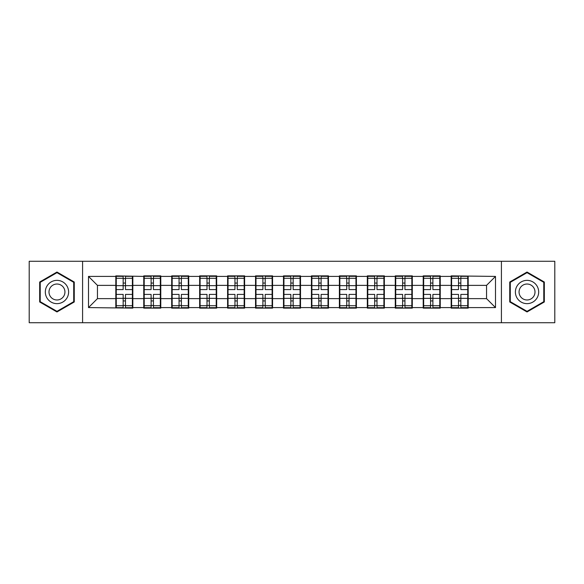 <?xml version="1.0" encoding="UTF-8"?>
<svg xmlns="http://www.w3.org/2000/svg" width="584" height="584" viewBox="0 0 584 584"><rect width="100%" height="100%" fill="white"/><g stroke="black" fill="none" stroke-linecap="round" stroke-linejoin="round"><path stroke-width="0.88" d="M501.415 322.726L554.8 322.726L554.8 261.274L501.415 261.274L501.415 322.726L82.585 322.726L82.585 261.274L29.2 261.274L29.2 322.726L82.585 322.726M468.185 290.657L467.74 290.657M451.614 290.657L451.169 290.657M451.169 293.343L451.614 293.343M467.74 293.343L468.185 293.343M440.241 290.657L439.788 290.657M423.67 290.657L423.217 290.657M423.217 293.343L423.67 293.343M439.788 293.343L440.241 293.343M412.297 290.657L411.844 290.657M395.726 290.657L395.273 290.657M395.273 293.343L395.726 293.343M411.844 293.343L412.297 293.343M384.345 290.657L383.9 290.657M367.774 290.657L367.329 290.657M367.329 293.343L367.774 293.343M383.9 293.343L384.345 293.343M356.401 290.657L355.955 290.657M339.83 290.657L339.384 290.657M339.384 293.343L339.83 293.343M355.955 293.343L356.401 293.343M328.456 290.657L328.011 290.657M311.885 290.657L311.44 290.657M311.44 293.343L311.885 293.343M328.011 293.343L328.456 293.343M300.512 290.657L300.059 290.657M283.941 290.657L283.488 290.657M283.488 293.343L283.941 293.343M300.059 293.343L300.512 293.343M272.56 290.657L272.115 290.657M255.989 290.657L255.544 290.657M255.544 293.343L255.989 293.343M272.115 293.343L272.56 293.343M244.616 290.657L244.17 290.657M228.045 290.657L227.599 290.657M227.599 293.343L228.045 293.343M244.17 293.343L244.616 293.343M216.671 290.657L216.226 290.657M200.1 290.657L199.655 290.657M199.655 293.343L200.1 293.343M216.226 293.343L216.671 293.343M188.727 290.657L188.274 290.657M172.156 290.657L171.703 290.657M171.703 293.343L172.156 293.343M188.274 293.343L188.727 293.343M160.782 290.657L160.33 290.657M144.212 290.657L143.759 290.657M143.759 293.343L144.212 293.343M160.33 293.343L160.782 293.343M501.415 261.274L82.585 261.274M486.545 298.628L486.545 285.372L468.185 285.372L468.185 298.628L486.545 298.628L495.502 307.586L495.502 276.414L451.169 275.874L451.169 285.372L440.241 285.372L440.241 298.628L451.169 298.628L451.169 285.372M495.502 307.586L468.185 307.586L468.185 308.126L451.169 308.126L451.169 307.586L440.241 307.586L440.241 308.126L423.217 308.126L423.217 307.586L412.297 307.586L412.297 308.126L395.273 308.126L395.273 307.586L384.345 307.586L384.345 308.126L367.329 308.126L367.329 307.586L356.401 307.586L356.401 308.126L339.384 308.126L339.384 307.586L328.456 307.586L328.456 308.126L311.44 308.126L311.44 307.586L300.512 307.586L300.512 308.126L283.488 308.126L283.488 307.586L272.56 307.586L272.56 308.126L255.544 308.126L255.544 307.586L244.616 307.586L244.616 308.126L227.599 308.126L227.599 307.586L216.671 307.586L216.671 308.126L199.655 308.126L199.655 307.586L188.727 307.586L188.727 308.126L171.703 308.126L171.703 307.586L160.782 307.586L160.782 308.126L143.759 308.126L143.759 307.586L132.831 307.586L132.831 308.126L88.498 307.586L88.498 276.414L115.814 276.414L115.814 285.372L97.455 285.372L97.455 298.628L115.814 298.628L115.814 285.372M451.169 276.414L440.241 276.414L440.241 275.874L423.217 275.874L423.217 276.414L412.297 276.414L412.297 275.874L395.273 275.874L395.273 276.414L384.345 276.414L384.345 275.874L367.329 275.874L367.329 276.414L356.401 276.414L356.401 275.874L339.384 275.874L339.384 276.414L328.456 276.414L328.456 275.874L311.44 275.874L311.44 276.414L300.512 276.414L300.512 275.874L283.488 275.874L283.488 276.414L272.56 276.414L272.56 275.874L255.544 275.874L255.544 276.414L244.616 276.414L244.616 275.874L227.599 275.874L227.599 276.414L216.671 276.414L216.671 275.874L199.655 275.874L199.655 276.414L188.727 276.414L188.727 275.874L171.703 275.874L171.703 276.414L160.782 276.414L160.782 275.874L143.759 275.874L143.759 276.414L115.814 275.874L115.814 276.414M451.169 298.628L451.169 307.586M440.241 298.628L440.241 307.586M440.241 276.414L440.241 285.372M412.297 298.628L423.217 298.628L423.217 285.372L412.297 285.372L412.297 307.586M423.217 298.628L423.217 307.586M423.217 276.414L423.217 285.372M412.297 276.414L412.297 285.372M384.345 298.628L395.273 298.628L395.273 285.372L384.345 285.372L384.345 307.586M395.273 298.628L395.273 307.586M395.273 276.414L395.273 285.372M384.345 276.414L384.345 285.372M356.401 298.628L367.329 298.628L367.329 285.372L356.401 285.372L356.401 307.586M367.329 298.628L367.329 307.586M367.329 276.414L367.329 285.372M356.401 276.414L356.401 285.372M328.456 298.628L339.384 298.628L339.384 285.372L328.456 285.372L328.456 307.586M339.384 298.628L339.384 307.586M339.384 276.414L339.384 285.372M328.456 276.414L328.456 285.372M300.512 298.628L311.44 298.628L311.44 285.372L300.512 285.372L300.512 307.586M311.44 298.628L311.44 307.586M311.44 276.414L311.44 285.372M300.512 276.414L300.512 285.372M272.56 298.628L283.488 298.628L283.488 285.372L272.56 285.372L272.56 307.586M283.488 298.628L283.488 307.586M283.488 276.414L283.488 285.372M272.56 276.414L272.56 285.372M244.616 298.628L255.544 298.628L255.544 285.372L244.616 285.372L244.616 307.586M255.544 298.628L255.544 307.586M255.544 276.414L255.544 285.372M244.616 276.414L244.616 285.372M216.671 298.628L227.599 298.628L227.599 285.372L216.671 285.372L216.671 307.586M227.599 298.628L227.599 307.586M227.599 276.414L227.599 285.372M216.671 276.414L216.671 285.372M188.727 298.628L199.655 298.628L199.655 285.372L188.727 285.372L188.727 307.586M199.655 298.628L199.655 307.586M199.655 276.414L199.655 285.372M188.727 276.414L188.727 285.372M160.782 298.628L171.703 298.628L171.703 285.372L160.782 285.372L160.782 307.586M171.703 298.628L171.703 307.586M171.703 276.414L171.703 285.372M160.782 276.414L160.782 285.372M132.831 298.628L143.759 298.628L143.759 285.372L132.831 285.372L132.831 307.586M143.759 298.628L143.759 307.586M143.759 276.414L143.759 285.372M132.831 276.414L132.831 285.372M132.831 290.657L132.385 290.657M116.26 290.657L115.814 290.657M115.814 293.343L116.26 293.343M132.385 293.343L132.831 293.343M115.814 298.628L115.814 307.586M97.455 298.628L88.498 307.586M88.498 276.414L97.455 285.372M468.185 298.628L468.185 307.586M468.185 276.414L468.185 285.372M495.502 276.414L486.545 285.372M56.969 272.042L39.683 282.021L39.683 301.979L56.969 311.958L74.256 301.979L74.256 282.021L56.969 272.042M509.744 301.979L527.031 311.958L544.317 301.979L544.317 282.021L527.031 272.042L509.744 282.021L509.744 301.979M132.385 294.416L132.385 307.673L125.487 307.673L125.487 294.416L132.385 294.416L132.385 276.327L125.487 276.327L125.487 278.291L132.385 278.291M116.26 285.649L123.158 285.649L123.158 276.327L116.26 276.327L116.26 294.416L123.158 294.416L123.158 307.673L116.26 307.673L116.26 305.709L123.158 305.709M123.158 283.058L125.487 283.058M125.487 278.568L123.158 278.568M123.158 285.671L125.487 285.671M123.158 285.649L123.158 289.584L116.26 289.584M116.26 278.291L123.158 278.291M123.158 298.329L125.487 298.329M123.158 305.432L125.487 305.432M123.158 300.942L125.487 300.942M116.26 294.416L116.26 305.709M125.487 305.709L132.385 305.709M125.487 278.291L125.487 289.584L132.385 289.584M160.33 294.416L160.33 307.673L153.431 307.673L153.431 294.416L160.33 294.416L160.33 276.327L153.431 276.327L153.431 278.291L160.33 278.291M144.212 285.649L151.103 285.649L151.103 276.327L144.212 276.327L144.212 294.416L151.103 294.416L151.103 307.673L144.212 307.673L144.212 305.709L151.103 305.709M151.103 283.058L153.431 283.058M153.431 278.568L151.103 278.568M151.103 285.671L153.431 285.671M151.103 285.649L151.103 289.584L144.212 289.584M144.212 278.291L151.103 278.291M151.103 298.329L153.431 298.329M151.103 305.432L153.431 305.432M151.103 300.942L153.431 300.942M144.212 294.416L144.212 305.709M153.431 305.709L160.33 305.709M153.431 278.291L153.431 289.584L160.33 289.584M188.274 294.416L188.274 307.673L181.383 307.673L181.383 294.416L188.274 294.416L188.274 276.327L181.383 276.327L181.383 278.291L188.274 278.291M172.156 285.649L179.054 285.649L179.054 276.327L172.156 276.327L172.156 294.416L179.054 294.416L179.054 307.673L172.156 307.673L172.156 305.709L179.054 305.709M179.054 283.058L181.383 283.058M181.383 278.568L179.054 278.568M179.054 285.671L181.383 285.671M179.054 285.649L179.054 289.584L172.156 289.584M172.156 278.291L179.054 278.291M179.054 298.329L181.383 298.329M179.054 305.432L181.383 305.432M179.054 300.942L181.383 300.942M172.156 294.416L172.156 305.709M181.383 305.709L188.274 305.709M181.383 278.291L181.383 289.584L188.274 289.584M216.226 294.416L216.226 307.673L209.327 307.673L209.327 294.416L216.226 294.416L216.226 276.327L209.327 276.327L209.327 278.291L216.226 278.291M200.1 285.649L206.999 285.649L206.999 276.327L200.1 276.327L200.1 294.416L206.999 294.416L206.999 307.673L200.1 307.673L200.1 305.709L206.999 305.709M206.999 283.058L209.327 283.058M209.327 278.568L206.999 278.568M206.999 285.671L209.327 285.671M206.999 285.649L206.999 289.584L200.1 289.584M200.1 278.291L206.999 278.291M206.999 298.329L209.327 298.329M206.999 305.432L209.327 305.432M206.999 300.942L209.327 300.942M200.1 294.416L200.1 305.709M209.327 305.709L216.226 305.709M209.327 278.291L209.327 289.584L216.226 289.584M244.17 294.416L244.17 307.673L237.272 307.673L237.272 294.416L244.17 294.416L244.17 276.327L237.272 276.327L237.272 278.291L244.17 278.291M228.045 285.649L234.943 285.649L234.943 276.327L228.045 276.327L228.045 294.416L234.943 294.416L234.943 307.673L228.045 307.673L228.045 305.709L234.943 305.709M234.943 283.058L237.272 283.058M237.272 278.568L234.943 278.568M234.943 285.671L237.272 285.671M234.943 285.649L234.943 289.584L228.045 289.584M228.045 278.291L234.943 278.291M234.943 298.329L237.272 298.329M234.943 305.432L237.272 305.432M234.943 300.942L237.272 300.942M228.045 294.416L228.045 305.709M237.272 305.709L244.17 305.709M237.272 278.291L237.272 289.584L244.17 289.584M272.115 294.416L272.115 307.673L265.216 307.673L265.216 294.416L272.115 294.416L272.115 276.327L265.216 276.327L265.216 278.291L272.115 278.291M255.989 285.649L262.888 285.649L262.888 276.327L255.989 276.327L255.989 294.416L262.888 294.416L262.888 307.673L255.989 307.673L255.989 305.709L262.888 305.709M262.888 283.058L265.216 283.058M265.216 278.568L262.888 278.568M262.888 285.671L265.216 285.671M262.888 285.649L262.888 289.584L255.989 289.584M255.989 278.291L262.888 278.291M262.888 298.329L265.216 298.329M262.888 305.432L265.216 305.432M262.888 300.942L265.216 300.942M255.989 294.416L255.989 305.709M265.216 305.709L272.115 305.709M265.216 278.291L265.216 289.584L272.115 289.584M67.05 286.175A11.643 11.643 0 0 0 51.144 281.919A11.643 11.643 0 0 0 46.881 297.825A11.643 11.643 0 0 0 62.787 302.081A11.643 11.643 0 0 0 67.05 286.175M63.868 288.014A7.972 7.972 0 0 0 52.983 285.094A7.972 7.972 0 0 0 50.063 295.986A7.972 7.972 0 0 0 60.955 298.906A7.972 7.972 0 0 0 63.868 288.014M56.969 311.338L40.216 301.673L40.216 282.327L56.969 272.662L73.715 282.327L73.715 301.673L56.969 311.338M537.119 286.175A11.643 11.643 0 0 0 521.213 281.919A11.643 11.643 0 0 0 516.949 297.825A11.643 11.643 0 0 0 532.856 302.081A11.643 11.643 0 0 0 537.119 286.175M533.937 288.014A7.972 7.972 0 0 0 523.045 285.094A7.972 7.972 0 0 0 520.132 295.986A7.972 7.972 0 0 0 531.017 298.906A7.972 7.972 0 0 0 533.937 288.014M527.031 311.338L510.285 301.673L510.285 282.327L527.031 272.662L543.784 282.327L543.784 301.673L527.031 311.338M300.059 294.416L300.059 307.673L293.168 307.673L293.168 294.416L300.059 294.416L300.059 276.327L293.168 276.327L293.168 278.291L300.059 278.291M283.941 285.649L290.832 285.649L290.832 276.327L283.941 276.327L283.941 294.416L290.832 294.416L290.832 307.673L283.941 307.673L283.941 305.709L290.832 305.709M290.832 283.058L293.168 283.058M293.168 278.568L290.832 278.568M290.832 285.671L293.168 285.671M290.832 285.649L290.832 289.584L283.941 289.584M283.941 278.291L290.832 278.291M290.832 298.329L293.168 298.329M290.832 305.432L293.168 305.432M290.832 300.942L293.168 300.942M283.941 294.416L283.941 305.709M293.168 305.709L300.059 305.709M293.168 278.291L293.168 289.584L300.059 289.584M328.011 294.416L328.011 307.673L321.112 307.673L321.112 294.416L328.011 294.416L328.011 276.327L321.112 276.327L321.112 278.291L328.011 278.291M311.885 285.649L318.784 285.649L318.784 276.327L311.885 276.327L311.885 294.416L318.784 294.416L318.784 307.673L311.885 307.673L311.885 305.709L318.784 305.709M318.784 283.058L321.112 283.058M321.112 278.568L318.784 278.568M318.784 285.671L321.112 285.671M318.784 285.649L318.784 289.584L311.885 289.584M311.885 278.291L318.784 278.291M318.784 298.329L321.112 298.329M318.784 305.432L321.112 305.432M318.784 300.942L321.112 300.942M311.885 294.416L311.885 305.709M321.112 305.709L328.011 305.709M321.112 278.291L321.112 289.584L328.011 289.584M355.955 294.416L355.955 307.673L349.057 307.673L349.057 294.416L355.955 294.416L355.955 276.327L349.057 276.327L349.057 278.291L355.955 278.291M339.83 285.649L346.728 285.649L346.728 276.327L339.83 276.327L339.83 294.416L346.728 294.416L346.728 307.673L339.83 307.673L339.83 305.709L346.728 305.709M346.728 283.058L349.057 283.058M349.057 278.568L346.728 278.568M346.728 285.671L349.057 285.671M346.728 285.649L346.728 289.584L339.83 289.584M339.83 278.291L346.728 278.291M346.728 298.329L349.057 298.329M346.728 305.432L349.057 305.432M346.728 300.942L349.057 300.942M339.83 294.416L339.83 305.709M349.057 305.709L355.955 305.709M349.057 278.291L349.057 289.584L355.955 289.584M383.9 294.416L383.9 307.673L377.001 307.673L377.001 294.416L383.9 294.416L383.9 276.327L377.001 276.327L377.001 278.291L383.9 278.291M367.774 285.649L374.673 285.649L374.673 276.327L367.774 276.327L367.774 294.416L374.673 294.416L374.673 307.673L367.774 307.673L367.774 305.709L374.673 305.709M374.673 283.058L377.001 283.058M377.001 278.568L374.673 278.568M374.673 285.671L377.001 285.671M374.673 285.649L374.673 289.584L367.774 289.584M367.774 278.291L374.673 278.291M374.673 298.329L377.001 298.329M374.673 305.432L377.001 305.432M374.673 300.942L377.001 300.942M367.774 294.416L367.774 305.709M377.001 305.709L383.9 305.709M377.001 278.291L377.001 289.584L383.9 289.584M411.844 294.416L411.844 307.673L404.946 307.673L404.946 294.416L411.844 294.416L411.844 276.327L404.946 276.327L404.946 278.291L411.844 278.291M395.726 285.649L402.617 285.649L402.617 276.327L395.726 276.327L395.726 294.416L402.617 294.416L402.617 307.673L395.726 307.673L395.726 305.709L402.617 305.709M402.617 283.058L404.946 283.058M404.946 278.568L402.617 278.568M402.617 285.671L404.946 285.671M402.617 285.649L402.617 289.584L395.726 289.584M395.726 278.291L402.617 278.291M402.617 298.329L404.946 298.329M402.617 305.432L404.946 305.432M402.617 300.942L404.946 300.942M395.726 294.416L395.726 305.709M404.946 305.709L411.844 305.709M404.946 278.291L404.946 289.584L411.844 289.584M439.788 294.416L439.788 307.673L432.897 307.673L432.897 294.416L439.788 294.416L439.788 276.327L432.897 276.327L432.897 278.291L439.788 278.291M423.67 285.649L430.569 285.649L430.569 276.327L423.67 276.327L423.67 294.416L430.569 294.416L430.569 307.673L423.67 307.673L423.67 305.709L430.569 305.709M430.569 283.058L432.897 283.058M432.897 278.568L430.569 278.568M430.569 285.671L432.897 285.671M430.569 285.649L430.569 289.584L423.67 289.584M423.67 278.291L430.569 278.291M430.569 298.329L432.897 298.329M430.569 305.432L432.897 305.432M430.569 300.942L432.897 300.942M423.67 294.416L423.67 305.709M432.897 305.709L439.788 305.709M432.897 278.291L432.897 289.584L439.788 289.584M467.74 294.416L467.74 307.673L460.842 307.673L460.842 294.416L467.74 294.416L467.74 276.327L460.842 276.327L460.842 278.291L467.74 278.291M451.614 285.649L458.513 285.649L458.513 276.327L451.614 276.327L451.614 294.416L458.513 294.416L458.513 307.673L451.614 307.673L451.614 305.709L458.513 305.709M458.513 283.058L460.842 283.058M460.842 278.568L458.513 278.568M458.513 285.671L460.842 285.671M458.513 285.649L458.513 289.584L451.614 289.584M451.614 278.291L458.513 278.291M458.513 298.329L460.842 298.329M458.513 305.432L460.842 305.432M458.513 300.942L460.842 300.942M451.614 294.416L451.614 305.709M460.842 305.709L467.74 305.709M460.842 278.291L460.842 289.584L467.74 289.584M116.26 298.351L123.158 298.351M125.487 298.351L132.385 298.351M125.487 285.649L132.385 285.649M144.212 298.351L151.103 298.351M153.431 298.351L160.33 298.351M153.431 285.649L160.33 285.649M172.156 298.351L179.054 298.351M181.383 298.351L188.274 298.351M181.383 285.649L188.274 285.649M200.1 298.351L206.999 298.351M209.327 298.351L216.226 298.351M209.327 285.649L216.226 285.649M228.045 298.351L234.943 298.351M237.272 298.351L244.17 298.351M237.272 285.649L244.17 285.649M255.989 298.351L262.888 298.351M265.216 298.351L272.115 298.351M265.216 285.649L272.115 285.649M283.941 298.351L290.832 298.351M293.168 298.351L300.059 298.351M293.168 285.649L300.059 285.649M311.885 298.351L318.784 298.351M321.112 298.351L328.011 298.351M321.112 285.649L328.011 285.649M339.83 298.351L346.728 298.351M349.057 298.351L355.955 298.351M349.057 285.649L355.955 285.649M367.774 298.351L374.673 298.351M377.001 298.351L383.9 298.351M377.001 285.649L383.9 285.649M395.726 298.351L402.617 298.351M404.946 298.351L411.844 298.351M404.946 285.649L411.844 285.649M423.67 298.351L430.569 298.351M432.897 298.351L439.788 298.351M432.897 285.649L439.788 285.649M451.614 298.351L458.513 298.351M460.842 298.351L467.74 298.351M460.842 285.649L467.74 285.649"/></g></svg>
